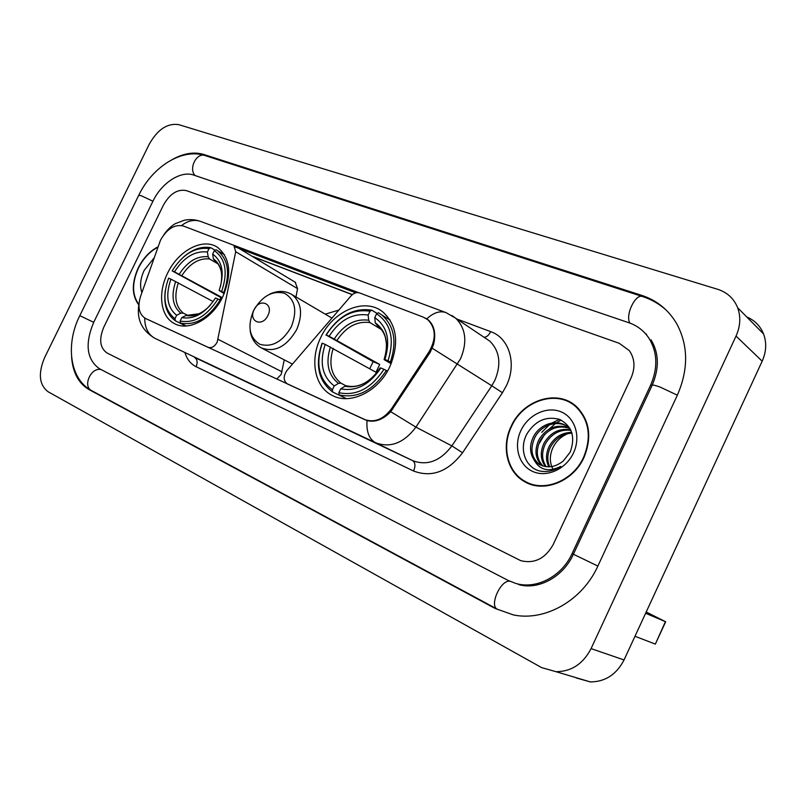 <?xml version="1.0" encoding="UTF-8"?>
<svg xmlns="http://www.w3.org/2000/svg" width="806" height="806" viewBox="0 0 806 806"><rect width="100%" height="100%" fill="white"/><g stroke="black" fill="none" stroke-linecap="round" stroke-linejoin="round"><path stroke-width="1.21" d="M276.75 379.042L281.173 374.458L284.276 359.849M425.568 318.189L428.48 320.083C434.424 325.755 436.117 333.916 433.547 344.575L430.213 352.252L390.739 411.705C383.062 419.614 375.153 422.566 367.012 420.561L145.412 318.42C139.025 314.32 137.403 306.995 140.546 296.447L160.485 240.188C166.963 228.803 174.59 224.078 183.375 226.012L233.841 245.296L235.705 251.734L217.197 342.147C214.608 346.651 211.545 348.373 208.029 347.315L146.239 318.823M320.697 337.623C309.705 359.698 314.501 386.477 331.82 395.212C349.693 405.519 378.377 391.857 389.852 366.659C399.413 343.185 397.036 324.909 382.709 311.821C364.665 297.092 332.787 310.955 320.697 337.623M167.527 273.325C157.472 293.283 160.515 316.869 174.64 323.69C188.906 331.709 212.552 318.743 222.879 296.558C232.057 274.423 230.345 258.071 217.751 247.513C203.283 237.176 178.156 250.485 167.527 273.325M423.331 317.131L359.567 292.921C356.574 292.014 353.703 293.031 350.963 295.983L286.966 370.498C283.148 376.17 283.249 380.623 287.268 383.868L364.393 419.463C374.437 423.019 383.535 419.372 391.686 408.521L429.135 351.658C436.368 338.772 435.935 328.143 427.845 319.77L423.331 317.131M325.261 314.159L338.863 310.078M295.993 296.961L297.545 288.629L295.177 282.191M157.905 246.878C149.704 251.2 143.156 258.212 138.249 267.904C131.499 283.118 131.69 295.449 138.803 304.91M511.105 426.404C501.171 446.695 507.014 472.024 524.555 481.625C543.516 493.272 573.318 481.585 584.018 457.395C592.158 437.174 589.7 420.299 576.633 406.778C557.863 388.623 522.731 399.806 511.105 426.404M523.991 480.739L527.356 483.056M295.601 282.453L233.841 245.296L358.479 292.628M235.271 246.979L355.708 292.82M631.078 377.883C635.42 367.687 634.836 358.61 629.325 350.64L619.26 343.296L186.287 190.599C177.532 188.886 169.925 193.702 163.467 205.036L103.783 327.196C98.785 339.296 99.873 347.9 107.047 352.988L520.736 560.664C534.459 563.999 545.289 558.608 553.238 544.493L631.078 377.883C635.42 367.687 634.836 358.61 629.325 350.64L619.26 343.296L186.287 190.599C177.532 188.886 169.925 193.702 163.467 205.036L103.783 327.196C98.785 339.296 99.873 347.9 107.047 352.988L520.736 560.664C534.459 563.999 545.289 558.608 553.238 544.493L631.078 377.883M574.063 404.652L570.406 402.809M157.775 247.261C149.715 251.553 143.287 258.464 138.471 267.995C131.831 282.936 131.972 295.097 138.894 304.477M154.017 257.98L144.153 270.413C140.355 278.594 139.599 286.009 141.886 292.638M148.082 274.947L145.916 281.113M577.187 407.302L573.771 405.025M583.625 457.234C591.685 437.195 589.246 420.49 576.29 407.111C557.702 389.177 522.963 400.239 511.467 426.555C501.634 446.625 507.407 471.671 524.746 481.182C543.516 492.748 573.026 481.182 583.625 457.234M561.097 420.057L556.664 422.757L561.097 420.057M554.891 424.027L549.098 429.155L554.891 424.027M544.594 434.494L539.456 443.129L544.594 434.494M553.51 470.069C549.601 463.47 549.319 456.206 552.654 448.257C555.979 441.225 561.167 436.318 568.21 433.517M548.856 466.845C545.602 460.377 545.763 453.456 549.329 446.081C554.599 437.064 562.064 432.51 571.736 432.389M549.752 466.815C546.921 460.458 547.214 453.798 550.619 446.836C555.606 438.232 562.729 433.668 571.978 433.154M545.45 466.614C540.403 459.873 539.949 452.015 544.1 443.008C550.538 432.399 559.374 427.986 570.628 429.779M546.277 466.724C541.692 460.035 541.41 452.388 545.41 443.784C551.556 433.557 560.069 429.094 570.95 430.374M542.307 465.818C535.295 459.108 534.126 450.473 538.811 439.905C546.256 427.986 556.13 423.875 568.452 427.553M543.073 466.059C536.564 459.319 535.587 450.856 540.141 440.68C547.324 429.094 556.946 424.893 569.026 428.077M533.784 459.4L538.63 464.014C546.73 468.558 554.941 467.551 563.283 461.002L570.164 452.176C575.615 437.104 572.119 426.183 559.686 419.422C546.307 415.856 535.456 420.581 527.124 433.588C518.601 448.549 525.21 467.561 539.688 470.976C546.921 472.437 553.964 470.906 560.815 466.382C548.392 472.457 539.375 470.13 533.784 459.4C529.602 452.68 529.482 445.124 533.441 436.751C539.899 423.865 557.389 418.163 567.867 427.059L570.749 429.93M540.121 464.871L539.708 464.609C531.446 458.08 529.804 449.063 534.791 437.547C541.229 424.671 558.709 418.989 569.167 427.875L567.867 427.059M569.157 427.865L569.832 428.198M520.888 430.565C513.402 446.212 518.742 465.314 532.746 471.48C546.639 477.877 565.973 469.263 573.489 452.922C581.217 436.681 575.021 417.296 560.785 411.735C546.649 405.932 528.172 414.828 520.888 430.565M526.842 482.29L531.194 484.517M185.702 326.007L175.345 320.768L174.973 318.723C164.263 310.038 162.137 296.517 168.595 278.161L170.932 279.148C165.311 295.449 167.215 307.499 176.635 315.287L180.776 313.171L183.234 313.071L187.204 315.116M213.157 301.575L170.932 279.148M219.736 299.903L220.995 297.595L172.152 270.876C182.71 254.273 195.012 246.848 209.056 248.591L210.84 247.724C201.822 245.991 192.725 249.074 183.546 256.973M223.806 292.538C230.415 273.284 228.229 259.27 217.237 250.465L216.119 249.779L214.325 250.646C225.64 258.746 228.068 272.357 221.64 291.49L224.501 292.921M220.814 300.467L217.973 299.046C206.799 316.234 194.186 323.569 180.131 321.05L180.504 323.105C195.233 325.825 208.452 318.158 220.139 300.094M180.504 323.105L186.186 325.977M165.301 290.372C163.437 304.436 166.782 314.562 175.345 320.768M221.64 291.49L219.131 290.442C224.723 273.526 222.567 261.396 212.663 254.071L214.325 250.646M180.131 321.05L181.803 317.604C194.306 319.65 205.53 313.121 215.474 297.988L217.973 299.046M176.635 315.287L174.973 318.723M212.663 254.071L213.429 258.867L214.779 261.043C217.691 262.534 219.867 266.121 221.307 271.793M224.189 293.676L219.131 290.442M198.941 313.786L185.944 315.468L181.803 317.604M210.84 247.724L215.142 250.253M209.056 248.591L207.394 252.006C194.911 250.575 183.949 257.185 174.479 271.844L172.152 270.876M217.67 263.653L209.52 258.958L208.17 256.782L207.394 252.006M174.479 271.844L222.335 297.646M222.124 298.069L220.995 297.595M344.233 397.56L332.666 392.008L332.404 389.792C318.823 379.354 315.448 363.818 322.279 343.185L325.181 344.414C319.257 362.75 322.279 376.593 334.248 385.943L338.46 383.394L340.908 383.142L346.006 385.832M369.732 368.745L373.168 361.672L326.188 335.034C338.117 316.587 352.716 308.648 370.004 311.217L368.171 315.045C352.816 312.879 339.789 319.952 329.1 336.243L379.717 364.433L375.999 372.241L325.181 344.414M389.973 319.891L389.127 319.408M390.416 361.954C397.106 341.512 394.215 325.836 381.752 314.904L378.417 312.738L376.604 313.776C390.96 323.498 394.769 339.175 388.018 360.786L391.605 362.64M387.515 371.092L383.968 369.289C371.264 388.452 356.232 396.26 338.852 392.703L339.114 394.93C357.32 398.758 373.067 390.598 386.366 370.448M339.114 394.93L346.328 398.638M322.279 343.185L322.078 343.235C314.854 364.846 318.39 381.107 332.666 392.008M388.018 360.786L384.885 359.476C390.729 340.364 387.354 326.41 374.76 317.624L376.604 313.776M338.852 392.703L340.706 388.835C356.141 391.776 369.511 384.825 380.835 367.959L383.968 369.289M334.248 385.943L332.404 389.792M374.76 317.624L375.253 322.833L377.722 325.997C381.319 328.697 383.888 332.535 385.419 337.513L386.558 344.494M391.152 363.748L384.17 359.678L384.885 359.476M366.136 382.245C359.416 386.094 353.058 387.313 347.084 385.893L344.918 386.265L340.706 388.835M380.835 367.959L380.059 368.02M370.004 311.217L371.818 310.179C353.703 307.429 338.419 315.74 325.977 335.105M371.818 310.179L377.127 313.474M329.1 336.243L326.188 335.034M381.329 329.483L369.894 322.541L368.674 320.234L368.171 315.045M379.717 364.433L373.168 361.672M267.914 315.468C274.04 303.499 259.532 297.595 254.132 309.675C247.996 321.463 262.373 327.679 267.914 315.468M655.379 644.034L665.424 621.648L645.626 613.255M634.977 636.277L655.097 644.004M665.424 621.648L646.211 612.006M559.535 419.362L552.06 422.979M549.44 424.782L541.703 432.359M572.089 553.601L650.654 385.117C658.109 367.707 657.474 351.97 648.729 337.895C643.772 330.641 637.153 325.584 628.892 322.732L193.843 175.114C180.866 170.338 161.643 182.801 152.969 201.157L93.708 322.319C84.721 343.9 86.615 359.355 99.38 368.685L508.203 580.461L515.87 583.473C536.413 589.629 561.822 576.461 572.089 553.601L597.871 566.054L677.423 395.011C688.525 369.289 688.334 345.603 676.828 323.931C668.597 309.887 656.89 300.356 641.707 295.359L203.898 154.5C194.317 151.639 183.959 153.211 172.827 159.225M736.039 336.072C740.392 326.279 740.936 316.839 737.661 307.761C733.913 298.542 727.264 292.387 717.703 289.304L178.731 124.638C167.436 122.945 157.633 129.434 149.301 144.103L44.592 357.663C38.013 373.41 39.141 384.754 47.997 391.686L541.622 667.62L556.08 671.71C571.494 671.549 583.151 663.852 591.07 648.608L736.039 336.072L762.174 361.199C766.325 351.829 766.798 342.762 763.574 333.986C760.32 325.997 754.698 320.304 746.699 316.919M576.24 677.947L590.304 681.916C605.246 681.836 616.489 674.521 624.035 659.953L762.174 361.199M71.603 357.32C72.852 372.775 78.706 383.555 89.154 389.651L495.106 608.449L513.402 614.928C544.977 621.557 582.305 600.651 597.871 566.064M646.543 334.299L645.294 333.483M208.573 347.588L208.029 347.315M287.964 384.22L287.43 383.948M364.393 419.463L364.916 419.725M391.686 408.521L392.764 409.095M429.135 351.658L430.182 352.303M297.545 288.629L235.705 251.734M282.04 371.828L218.134 339.366M456.891 319.035L490.683 331.639C488.799 335.306 486.582 337.18 484.043 337.261M490.683 331.639C509.251 337.936 517.16 363.869 506.339 385.802L502.43 392.724L462.543 452.771C448.025 471.752 431.704 477.827 413.579 471.016L196.12 366.71C190.75 364.02 187.032 359.385 184.977 352.796M432.288 348.283L491.781 385.772L494.914 380.22C501.463 364.231 499.78 351.215 489.857 341.17L484.688 337.694M451.954 315.529L455.813 318.31C465.868 328.596 467.47 342.046 460.609 358.66L415.926 427.13C403.907 443.008 390.507 448.227 375.717 442.806L155.175 338.449C148.244 334.752 144.758 327.951 144.717 318.038M426.767 318.844C433.638 312.557 440.086 310.491 446.111 312.657L455.813 318.31L484.859 337.805M367.012 420.561C366.267 431.804 369.168 439.22 375.717 442.806L412.692 460.669C427.23 466.039 440.298 461.113 451.884 445.899L491.781 385.772L502.43 392.724M390.739 411.705L415.926 427.13L451.884 445.899L462.543 452.771M196.12 366.71C197.863 362.368 197.299 359.244 194.448 357.35L412.692 460.669C415.322 462.543 415.624 465.999 413.579 471.016M163.94 234.606C167.376 229.73 171.144 226.093 175.234 223.705L184.161 220.27C189.823 219.101 195.384 219.514 200.855 221.519C194.518 219.232 188.09 220.562 181.572 225.509M352.393 294.593L251.804 256.106M178.358 282.795C173.864 296.366 175.486 306.451 183.234 313.071M220.401 286.745C223.383 273.738 221.056 264.449 213.429 258.867M185.944 315.468C194.155 317.02 202.276 313.615 210.285 305.262M175.698 281.455C170.922 295.691 172.615 306.27 180.776 313.171M208.17 256.782C197.238 255.643 187.596 261.436 179.254 274.151M209.52 258.958C199.092 257.91 189.884 263.421 181.904 275.511M333.21 348.373C328.495 363.637 331.065 375.223 340.908 383.142M384.109 359.526C389.056 342.903 386.104 330.672 375.253 322.833M344.918 386.265C358.428 388.633 370.145 382.538 380.089 367.969M330.43 346.953C325.423 362.982 328.102 375.122 338.46 383.394M368.674 320.234C355.234 318.471 343.789 324.657 334.349 338.792M369.894 322.541C357.078 320.909 346.147 326.803 337.12 340.223M291.319 326.803C297.535 310.663 295.228 299.479 284.417 293.243C272.216 290.301 261.89 296.175 253.437 310.854C247.241 326.501 249.366 337.633 259.814 344.263C272.015 347.688 282.513 341.865 291.319 326.803M250.172 330.682C251.371 338.58 255.079 344.313 261.285 347.89C274.796 352.837 286.604 346.731 296.709 329.563C303.036 314.108 301.525 302.492 292.175 294.714C285.354 290.543 277.889 290.341 269.788 294.109M666.189 310.068C659.298 303.933 651.47 299.439 642.694 296.588C635.561 293.102 624.882 315.307 629.96 323.105M677.342 395.182L660.154 387.092C653.676 384.784 650.916 384.391 651.873 385.903L573.398 554.216M101.163 369.611C91.108 366.77 82.272 386.366 91.662 390.648L497.332 609.195C488.98 605.729 500.778 579.443 509.866 581.277M91.662 390.648C69.356 379.011 65.498 343.819 79.804 315.65L93.708 322.319M79.814 315.64L138.703 195.374L141.221 195.717L152.939 201.228M218.265 159.82L205.177 155.608C196.745 152.002 188.302 168.615 195.062 175.527M624.035 659.953L591.07 648.608M643.339 296.799L641.707 295.359M497.584 609.326L495.106 608.449M91.944 390.809L89.154 389.651M205.913 155.84L203.898 154.5M651.822 386.014L650.654 385.117M332.626 395.625L331.82 395.212M427.845 319.77L428.903 320.456M287.903 384.19L287.268 383.868M526.64 482.713L524.555 481.625M138.964 304.144C136.416 319.226 141.806 330.651 155.135 338.439M445.557 312.446L200.855 221.519M352.282 294.684L252.359 256.439M578.376 408.481L576.29 407.111M539.708 464.609L538.63 464.014M224.491 254.726L217.237 250.465M390.104 320.103L381.752 314.904M331.971 318.098L292.175 294.714M292.447 364.111L261.849 348.182M665.665 621.748L655.349 644.095M218.587 159.931L642.412 296.497M138.854 195.072C152.163 167.245 181.612 147.891 204.835 155.498M573.378 554.266C562.961 577.338 538.005 590.335 518.58 584.531M650.986 339.779C658.976 352.877 659.409 367.939 652.296 384.986M763.574 333.986L737.661 307.761M590.304 681.916L556.08 671.71"/></g></svg>
